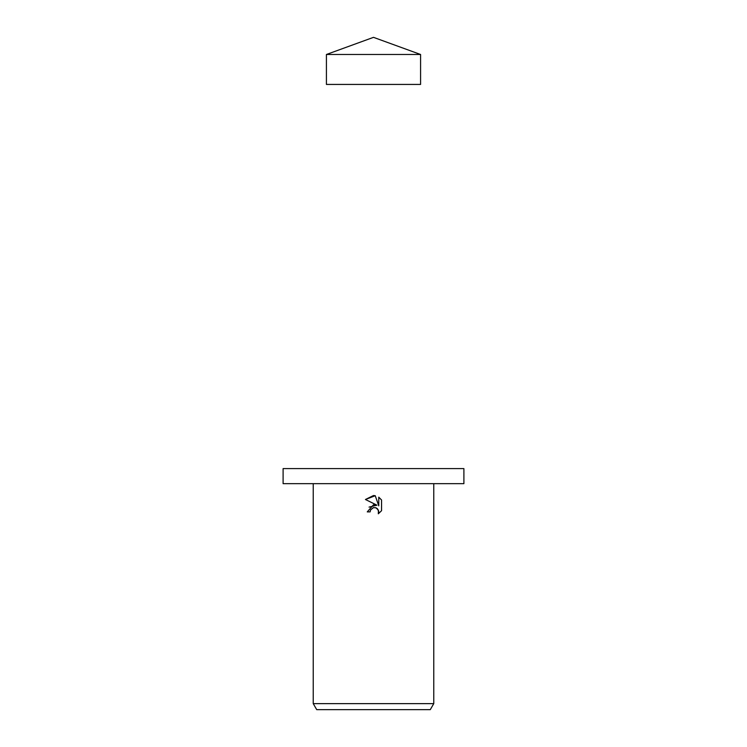 <?xml version="1.0" encoding="UTF-8"?>
<svg xmlns="http://www.w3.org/2000/svg" width="747" height="747" viewBox="0 0 747 747"><rect width="100%" height="100%" fill="white"/><g stroke="black" fill="none" stroke-linecap="round" stroke-linejoin="round"><path stroke-width="1.12" d="M326.42 54.484L420.58 54.484L420.58 84.43L326.42 84.43L326.42 54.484L373.5 37.35L420.58 54.484M373.5 483.664L463.896 483.664L463.896 468.602L283.104 468.602L283.104 483.664L373.5 483.664M373.5 507.633L370.568 509.921L370.11 511.891L367.263 511.891L373.5 504.757L376.955 505.177L365.442 499.5L373.5 495.532L375.246 495.719L378.766 505.84L378.766 497.175L381.558 499.995L381.558 510.696L378.318 513.796L378.776 511.863L377.506 508.8L376.105 507.857L373.5 507.633L375.648 507.699M433.764 703.627L430.281 709.65L316.719 709.65L313.236 703.627L433.764 703.627L433.764 483.664M370.11 511.891L370.4 510.304M375.937 507.792L378.449 510.201L378.318 513.796L381.558 510.696M376.955 505.177L369.055 507.11M370.568 509.921L373.201 507.708M381.558 499.995L378.766 497.175M375.246 495.719L365.442 499.5M313.236 483.664L313.236 703.627"/></g></svg>

